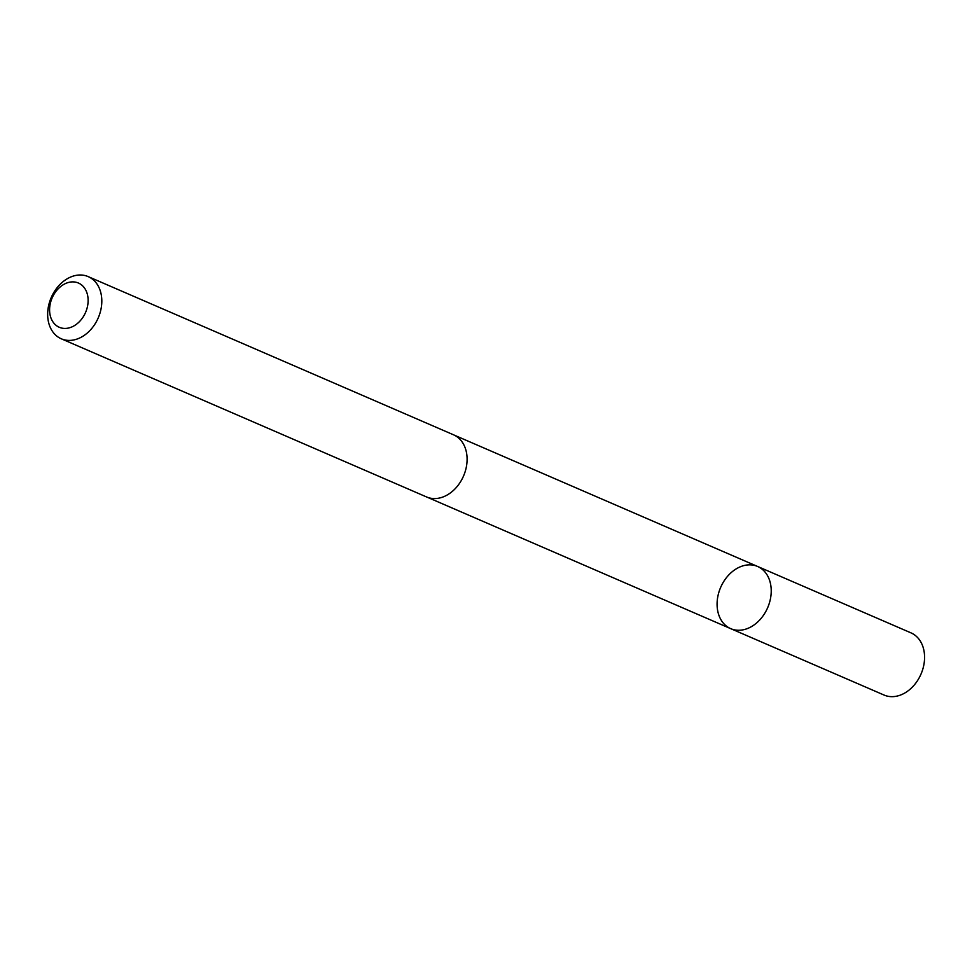<?xml version="1.0" encoding="UTF-8"?>
<svg xmlns="http://www.w3.org/2000/svg" width="972" height="972" viewBox="0 0 972 972"><rect width="100%" height="100%" fill="white"/><g stroke="black" fill="none" stroke-linecap="round" stroke-linejoin="round"><path stroke-width="1.46" d="M718.259 613.235A33.874 25.6 113.4 0 1 727.263 576.651A33.874 25.6 113.4 0 1 757.613 566.469A33.874 25.6 113.4 0 1 767.649 607.731A33.874 25.6 113.4 0 1 730.689 628.641A33.874 25.6 113.4 0 1 718.259 613.235M884.034 695.041A33.874 25.612 -66.6 0 0 914.385 684.859A33.874 25.612 -66.6 0 0 923.4 648.263A33.874 25.612 -66.6 0 0 910.958 632.857L757.613 566.469A33.874 25.6 113.4 0 1 767.649 607.731A33.874 25.6 113.4 0 1 730.689 628.641L884.034 695.041M61.272 338.791L426.574 496.959A33.874 25.612 -66.6 0 0 456.913 486.778A33.874 25.612 -66.6 0 0 465.928 450.194A33.874 25.612 -66.6 0 0 453.487 434.788L88.197 276.619A33.874 25.612 -66.6 0 0 51.237 297.529A33.874 25.612 -66.6 0 0 61.272 338.791A33.874 25.612 -66.6 0 0 91.623 328.621A33.874 25.612 -66.6 0 0 100.638 292.025A33.874 25.612 -66.6 0 0 88.197 276.619M87.286 294.006A24.093 18.213 -66.6 0 0 54.772 293.058A24.093 18.213 -66.6 0 0 64.517 328.427A24.093 18.213 -66.6 0 0 87.286 294.006M427.388 497.287L730.689 628.641M454.288 435.152L757.613 566.469"/></g></svg>
